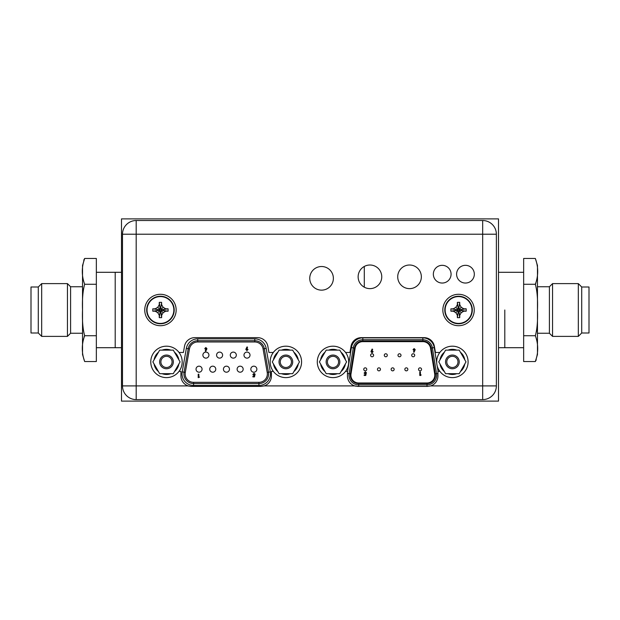 <?xml version="1.0" encoding="UTF-8"?>
<svg xmlns="http://www.w3.org/2000/svg" width="620" height="620" viewBox="0 0 620 620"><rect width="100%" height="100%" fill="white"/><g stroke="black" fill="none" stroke-linecap="round" stroke-linejoin="round"><path stroke-width="0.93" d="M121.489 218.883L121.489 401.117L498.511 401.117L498.511 218.883L121.489 218.883M504.796 310L504.796 347.704L504.796 310M96.348 347.704L115.204 347.704L115.204 272.296L115.204 347.704L121.489 347.704M38.293 333.002L38.293 286.998L31 286.998L31 333.002L38.293 333.002L41.68 336.389L67.448 336.389L67.448 283.611L70.587 286.75L70.587 333.25L82.53 333.25M38.293 286.998L41.68 283.611L41.68 336.389M96.348 335.73L84.661 335.73C81.515 344.247 81.515 352.85 84.661 361.53L96.348 361.53L96.348 258.47L84.661 258.47L83.746 260.168M96.348 284.27L84.661 284.27C82.832 290.865 82.127 299.445 82.53 310C82.119 320.532 82.832 329.112 84.661 335.73L84.15 336.59M83.63 288.254L82.979 292.756M84.382 334.839L84.514 335.281M84.661 284.27C81.515 275.699 81.515 267.096 84.661 258.47L82.53 265.484L82.53 354.516L84.661 361.53M581.707 286.998L581.707 333.002L589 333.002L589 286.998L581.707 286.998L578.321 283.611L552.552 283.611L552.552 336.389L549.413 333.25L549.413 286.75L552.552 283.611M581.707 333.002L578.321 336.389L578.321 283.611M523.652 284.27L535.339 284.27C538.486 275.753 538.486 267.15 535.339 258.47L523.652 258.47L523.652 361.53L535.339 361.53L536.254 359.833M523.652 335.73L535.339 335.73C538.486 344.301 538.486 352.904 535.339 361.53L537.47 354.516L537.47 310C537.873 320.555 537.168 329.135 535.339 335.73L535.618 334.839M535.347 284.247L535.339 284.27C537.168 290.888 537.881 299.468 537.47 310L537.47 265.484L537.47 286.75L549.413 286.75M535.355 284.247L535.851 283.41M536.37 331.747L537.021 327.244M535.618 285.161L535.486 284.719M549.413 333.25L537.47 333.25L537.47 354.516M364.289 266.453L364.289 287.192M381.757 276.822A11.811 11.811 0 0 1 369.946 288.633A11.811 11.811 0 0 1 358.135 276.822A11.811 11.811 0 0 1 369.946 265.011A11.811 11.811 0 0 1 381.757 276.822M439.82 352.478L435.465 352.478L434.364 346.27A10.432 10.432 0 0 0 424.096 337.652L361.297 337.652A10.432 10.432 0 0 0 351.021 346.27L349.928 352.478L345.565 352.478M345.565 371.334L347.448 371.334L347.448 375.983A10.432 10.432 0 0 0 354.687 385.911L355.686 386.175M273.304 371.334L271.421 371.334L271.421 375.983A10.432 10.432 0 0 1 264.182 385.911L260.989 386.407L264.182 385.911L354.687 385.911L357.88 386.407L427.506 386.407L430.706 385.911L427.506 386.407M273.304 352.478L268.94 352.478L267.848 346.27A10.432 10.432 0 0 0 257.571 337.652L194.773 337.652A10.432 10.432 0 0 0 184.504 346.27L183.404 352.478L179.048 352.478M179.048 371.334L180.931 371.334L180.931 375.983A10.432 10.432 0 0 0 188.162 385.911L189.17 386.175M439.82 371.334L437.937 371.334L437.937 375.983A10.432 10.432 0 0 1 430.706 385.911L482.678 385.911L482.678 399.606A13.702 13.702 0 0 0 496.38 385.911L482.678 385.911L482.678 234.221L496.38 234.221A13.702 13.702 0 0 0 482.678 220.519L482.678 234.221L136.191 234.221L136.191 220.519A13.702 13.702 0 0 0 122.489 234.221L136.191 234.221L136.191 385.911L122.489 385.911A13.702 13.702 0 0 0 136.191 399.606L482.678 399.606M421.352 276.822A11.811 11.811 0 0 1 409.533 288.633A11.811 11.811 0 0 1 397.722 276.822A11.811 11.811 0 0 1 409.533 265.011A11.811 11.811 0 0 1 421.352 276.822M451.073 274.179A8.858 8.858 0 0 1 442.207 283.046A8.858 8.858 0 0 1 433.349 274.179A8.858 8.858 0 0 1 442.207 265.321A8.858 8.858 0 0 1 451.073 274.179M474.323 274.179A8.858 8.858 0 0 1 465.457 283.046A8.858 8.858 0 0 1 456.599 274.179A8.858 8.858 0 0 1 465.457 265.321A8.858 8.858 0 0 1 474.323 274.179M333.374 278.334A11.811 11.811 0 0 1 321.563 290.144A11.811 11.811 0 0 1 309.752 278.334A11.811 11.811 0 0 1 321.563 266.515A11.811 11.811 0 0 1 333.374 278.334M357.074 386.376L357.88 386.407M190.557 386.376L260.989 386.407M191.363 386.407L188.162 385.911L136.191 385.911L136.191 399.606M496.38 385.911L496.38 234.221M482.678 220.519L136.191 220.519M122.489 234.221L122.489 385.911M150.768 361.902A15.709 15.709 0 0 1 166.478 346.192A15.709 15.709 0 0 1 182.187 361.902A15.709 15.709 0 0 1 166.478 377.611A15.709 15.709 0 0 1 150.768 361.902M159.673 373.69L152.876 361.902L159.673 350.122L173.282 350.122L180.079 361.902L173.282 373.69L159.673 373.69M159.627 361.902A6.851 6.851 0 0 1 166.478 355.058A6.851 6.851 0 0 1 173.329 361.902A6.851 6.851 0 0 1 166.478 368.753A6.851 6.851 0 0 1 159.627 361.902M158.464 371.582A12.57 12.57 0 0 1 154.085 364.01M154.085 359.801A12.57 12.57 0 0 1 158.464 352.222M162.107 350.122A12.57 12.57 0 0 1 170.849 350.122M174.491 352.222A12.57 12.57 0 0 1 178.87 359.801M178.87 364.01A12.57 12.57 0 0 1 174.491 371.582M170.849 373.69A12.57 12.57 0 0 1 162.107 373.69M160.882 361.902A5.596 5.596 0 0 1 166.478 356.314A5.596 5.596 0 0 1 172.073 361.902A5.596 5.596 0 0 1 166.478 367.497A5.596 5.596 0 0 1 160.882 361.902M270.157 361.902A15.709 15.709 0 0 1 285.867 346.192A15.709 15.709 0 0 1 301.584 361.902A15.709 15.709 0 0 1 285.867 377.611A15.709 15.709 0 0 1 270.157 361.902M279.07 373.69L272.265 361.902L279.07 350.122L292.671 350.122L299.476 361.902L292.671 373.69L279.07 373.69M279.023 361.902A6.851 6.851 0 0 1 285.867 355.058A6.851 6.851 0 0 1 292.717 361.902A6.851 6.851 0 0 1 285.867 368.753A6.851 6.851 0 0 1 279.023 361.902M277.853 371.582A12.57 12.57 0 0 1 273.482 364.01M273.482 359.801A12.57 12.57 0 0 1 277.853 352.222M281.496 350.122A12.57 12.57 0 0 1 290.245 350.122M293.888 352.222A12.57 12.57 0 0 1 298.259 359.801M298.259 364.01A12.57 12.57 0 0 1 293.888 371.582M290.245 373.69A12.57 12.57 0 0 1 281.496 373.69M280.279 361.902A5.596 5.596 0 0 1 285.867 356.314A5.596 5.596 0 0 1 291.462 361.902A5.596 5.596 0 0 1 285.867 367.497A5.596 5.596 0 0 1 280.279 361.902M174.204 310A13.764 13.764 0 0 0 160.448 296.236A13.764 13.764 0 0 0 146.684 310A13.764 13.764 0 0 0 160.448 323.764A13.764 13.764 0 0 0 174.204 310A13.764 13.764 0 0 1 160.448 323.764A13.764 13.764 0 0 1 146.684 310A13.764 13.764 0 0 1 160.448 296.236A13.764 13.764 0 0 1 174.204 310M161.642 303.474L161.642 304.722L163.138 307.311L165.726 308.806L168.09 308.806L168.09 311.194L165.726 311.194L163.138 312.689L161.642 315.278L161.634 317.649L159.255 317.649L159.255 315.278L157.759 312.689L155.171 311.194L152.799 311.194L152.799 308.806L159.48 309.783L159.046 310.217L159.952 310.488L160.231 311.395L161.843 309.783L160.936 309.512L160.665 308.605L159.48 309.783M157.759 312.689L159.952 310.488M159.255 316.526L160.231 310.961M168.09 308.806L161.843 309.783M161.409 309.783L166.974 308.806M163.138 307.311L160.936 309.512M153.923 308.806L155.171 308.806L157.759 307.311L159.255 304.722L159.255 302.351L161.634 302.351L160.665 309.039M161.634 302.351L160.665 308.605M159.255 302.351L160.231 308.605M160.231 309.039L159.255 303.474M157.759 307.311L159.952 309.512M152.799 308.806L159.046 309.783M152.799 311.194L159.046 310.217M155.171 311.194L159.48 310.217M168.09 311.194L161.843 310.217M165.726 311.194L161.409 310.217M163.138 312.689L160.936 310.488M161.642 315.278L160.665 310.961M161.634 317.649L160.665 311.395M159.255 317.649L160.231 311.395M176.158 310A15.709 15.709 0 0 1 160.448 325.709A15.709 15.709 0 0 1 144.739 310A15.709 15.709 0 0 1 160.448 294.291A15.709 15.709 0 0 1 176.158 310M472.308 310A13.764 13.764 0 0 0 458.552 296.236A13.764 13.764 0 0 0 444.788 310A13.764 13.764 0 0 0 458.552 323.764A13.764 13.764 0 0 0 472.308 310A13.764 13.764 0 0 1 458.552 323.764A13.764 13.764 0 0 1 444.788 310A13.764 13.764 0 0 1 458.552 296.236A13.764 13.764 0 0 1 472.308 310M459.746 303.474L459.746 304.722L461.241 307.311L463.83 308.806L466.193 308.806L466.193 311.194L463.83 311.194L461.241 312.689L459.746 315.278L459.738 317.649L457.358 317.649L457.358 315.278L455.863 312.689L453.267 311.194L450.903 311.194L450.903 308.806L457.583 309.783L457.149 310.217L458.056 310.488L458.327 311.395L459.947 309.783L459.04 309.512L458.769 308.605L457.583 309.783M455.863 312.689L458.056 310.488M457.358 316.526L458.327 310.961M466.193 308.806L459.947 309.783M459.513 309.783L465.078 308.806M461.241 307.311L459.04 309.512M452.019 308.806L453.267 308.806L455.863 307.311L457.358 304.722L457.358 302.351L459.738 302.351L458.769 309.039M459.738 302.351L458.769 308.605M457.358 302.351L458.327 308.605M458.327 309.039L457.358 303.474M455.863 307.311L458.056 309.512M450.903 308.806L457.149 309.783M450.903 311.194L457.149 310.217M453.267 311.194L457.583 310.217M466.193 311.194L459.947 310.217M463.83 311.194L459.513 310.217M461.241 312.689L459.04 310.488M459.746 315.278L458.769 310.961M459.738 317.649L458.769 311.395M457.358 317.649L458.327 311.395M474.261 310A15.709 15.709 0 0 1 458.552 325.709A15.709 15.709 0 0 1 442.843 310A15.709 15.709 0 0 1 458.552 294.291A15.709 15.709 0 0 1 474.261 310M317.293 361.902A15.709 15.709 0 0 1 333.002 346.192A15.709 15.709 0 0 1 348.711 361.902A15.709 15.709 0 0 1 333.002 377.611A15.709 15.709 0 0 1 317.293 361.902M436.682 361.902A15.709 15.709 0 0 1 452.391 346.192A15.709 15.709 0 0 1 468.1 361.902A15.709 15.709 0 0 1 452.391 377.611A15.709 15.709 0 0 1 436.682 361.902M326.197 373.69L319.393 361.902L326.197 350.122L339.799 350.122L346.603 361.902L339.799 373.69L326.197 373.69M326.151 361.902A6.851 6.851 0 0 1 333.002 355.058A6.851 6.851 0 0 1 339.845 361.902A6.851 6.851 0 0 1 333.002 368.753A6.851 6.851 0 0 1 326.151 361.902M324.981 371.582A12.57 12.57 0 0 1 320.61 364.01M320.61 359.801A12.57 12.57 0 0 1 324.981 352.222M328.623 350.122A12.57 12.57 0 0 1 337.373 350.122M341.015 352.222A12.57 12.57 0 0 1 345.387 359.801M345.387 364.01A12.57 12.57 0 0 1 341.015 371.582M337.373 373.69A12.57 12.57 0 0 1 328.623 373.69M327.406 361.902A5.596 5.596 0 0 1 333.002 356.314A5.596 5.596 0 0 1 338.59 361.902A5.596 5.596 0 0 1 333.002 367.497A5.596 5.596 0 0 1 327.406 361.902M445.586 373.69L438.789 361.902L445.586 350.122L459.195 350.122L465.992 361.902L459.195 373.69L445.586 373.69M445.54 361.902A6.851 6.851 0 0 1 452.391 355.058A6.851 6.851 0 0 1 459.242 361.902A6.851 6.851 0 0 1 452.391 368.753A6.851 6.851 0 0 1 445.54 361.902M444.377 371.582A12.57 12.57 0 0 1 439.999 364.01M439.999 359.801A12.57 12.57 0 0 1 444.377 352.222M448.02 350.122A12.57 12.57 0 0 1 456.762 350.122M460.404 352.222A12.57 12.57 0 0 1 464.783 359.801M464.783 364.01A12.57 12.57 0 0 1 460.404 371.582M456.762 373.69A12.57 12.57 0 0 1 448.02 373.69M446.795 361.902A5.596 5.596 0 0 1 452.391 356.314A5.596 5.596 0 0 1 457.986 361.902A5.596 5.596 0 0 1 452.391 367.497A5.596 5.596 0 0 1 446.795 361.902M223.433 369.187A3.015 3.015 0 0 1 226.447 366.172A3.015 3.015 0 0 1 229.462 369.187A3.015 3.015 0 0 1 226.447 372.202A3.015 3.015 0 0 1 223.433 369.187M250.015 355.113A3.015 3.015 0 0 1 246.993 358.128A3.015 3.015 0 0 1 243.978 355.113A3.015 3.015 0 0 1 246.993 352.098A3.015 3.015 0 0 1 250.015 355.113M236.313 355.113A3.015 3.015 0 0 1 233.298 358.128A3.015 3.015 0 0 1 230.284 355.113A3.015 3.015 0 0 1 233.298 352.098A3.015 3.015 0 0 1 236.313 355.113M222.611 355.113A3.015 3.015 0 0 1 219.596 358.128A3.015 3.015 0 0 1 216.581 355.113A3.015 3.015 0 0 1 219.596 352.098A3.015 3.015 0 0 1 222.611 355.113M208.917 355.113A3.015 3.015 0 0 1 205.902 358.128A3.015 3.015 0 0 1 202.887 355.113A3.015 3.015 0 0 1 205.902 352.098A3.015 3.015 0 0 1 208.917 355.113M256.858 369.187A3.015 3.015 0 0 1 253.844 372.202A3.015 3.015 0 0 1 250.829 369.187A3.015 3.015 0 0 1 253.844 366.172A3.015 3.015 0 0 1 256.858 369.187M243.164 369.187A3.015 3.015 0 0 1 240.149 372.202A3.015 3.015 0 0 1 237.127 369.187A3.015 3.015 0 0 1 240.149 366.172A3.015 3.015 0 0 1 243.164 369.187M215.768 369.187A3.015 3.015 0 0 1 212.745 372.202A3.015 3.015 0 0 1 209.731 369.187A3.015 3.015 0 0 1 212.745 366.172A3.015 3.015 0 0 1 215.768 369.187M202.066 369.187A3.015 3.015 0 0 1 199.051 372.202A3.015 3.015 0 0 1 196.036 369.187A3.015 3.015 0 0 1 199.051 366.172A3.015 3.015 0 0 1 202.066 369.187M185.295 372.442L182.203 371.892L186.349 348.394L188.209 348.719L184.062 372.217A9.68 9.68 0 0 0 193.587 383.579A9.68 9.68 0 0 1 183.915 373.899A9.68 9.68 0 0 0 193.587 383.579L258.928 383.579A9.68 9.68 0 0 0 268.46 372.217L264.314 348.719A9.68 9.68 0 0 0 254.781 340.721L197.741 340.721A9.68 9.68 0 0 0 188.209 348.719L189.449 348.936L185.295 372.442A8.416 8.416 0 0 0 193.587 382.323L258.928 382.323A8.416 8.416 0 0 0 267.22 372.442L263.074 348.936A8.416 8.416 0 0 0 254.781 341.976L197.741 341.976A8.416 8.416 0 0 0 189.449 348.936M246.117 348.68L245.853 349.51L246.938 350.61L248.008 349.517L246.954 348.409L247.566 347.208L247.008 346.929L246.117 348.68M246.481 349.478L246.923 348.99L247.38 349.486L246.931 349.982L246.481 349.478M254.89 374.961L253.472 374.511L253.975 373.945L255.177 374.255L254.014 373.317L252.844 374.534L254.123 375.658L253.983 376.325L252.883 376.325L252.883 376.906L254.479 376.906L254.89 374.961M199.562 377.099L198.85 377.099L198.85 374.178L198.214 374.178L198.214 377.681L199.562 377.099M206.662 349.44L206.925 348.603L205.84 347.51L204.771 348.603L205.825 349.711L205.212 350.912L205.77 351.191L206.662 349.44M206.297 348.634L205.856 349.13L205.398 348.634L205.848 348.138L206.297 348.634M421.554 369.349A1.511 1.511 0 0 0 420.042 367.838A1.511 1.511 0 0 0 418.539 369.349A1.511 1.511 0 0 0 420.042 370.853A1.511 1.511 0 0 0 421.554 369.349M350.99 373.953A7.789 7.789 0 0 0 350.889 375.193A7.789 7.789 0 0 1 350.99 373.953L355.136 348.192A7.789 7.789 0 0 1 362.824 341.635L422.848 341.635A7.789 7.789 0 0 1 430.536 348.192L434.69 373.953A7.789 7.789 0 0 1 426.994 382.982L358.678 382.982A7.789 7.789 0 0 1 350.889 375.193M347.448 372.194L351.408 347.588L353.276 347.89L349.122 373.651A9.68 9.68 0 0 0 358.678 384.873L426.994 384.873A9.68 9.68 0 0 0 436.55 373.651L432.404 347.89A9.68 9.68 0 0 0 422.848 339.752L362.824 339.752A9.68 9.68 0 0 0 353.276 347.89L354.516 348.091L350.37 373.852A8.416 8.416 0 0 0 358.678 383.61L426.994 383.61A8.416 8.416 0 0 0 435.31 373.852L431.164 348.091A8.416 8.416 0 0 0 422.848 341.008L362.824 341.008A8.416 8.416 0 0 0 354.516 348.091M372.108 349.06L370.946 351.664L372.039 352.772L373.116 351.672L372.054 350.556L372.674 349.347L372.108 349.06M371.582 351.633L372.023 351.145L372.488 351.641L372.031 352.137L371.582 351.633M365.769 375.464L366.18 373.511L364.746 373.054L365.257 372.481L366.466 372.798L365.296 371.853L364.118 373.077L365.405 374.209L365.265 374.875L364.165 374.875L364.165 375.464L365.769 375.464M420.748 375.464L421.127 374.875L420.399 374.875L420.399 371.938L419.771 371.938L419.771 375.464L420.748 375.464M387.306 355.276A1.511 1.511 0 0 0 385.795 353.764A1.511 1.511 0 0 0 384.292 355.276A1.511 1.511 0 0 0 385.795 356.779A1.511 1.511 0 0 0 387.306 355.276M414.703 355.276A1.511 1.511 0 0 0 413.199 353.764A1.511 1.511 0 0 0 411.688 355.276A1.511 1.511 0 0 0 413.199 356.779A1.511 1.511 0 0 0 414.703 355.276M380.455 369.349A1.511 1.511 0 0 0 378.952 367.838A1.511 1.511 0 0 0 377.44 369.349A1.511 1.511 0 0 0 378.952 370.853A1.511 1.511 0 0 0 380.455 369.349M407.851 369.349A1.511 1.511 0 0 0 406.348 367.838A1.511 1.511 0 0 0 404.837 369.349A1.511 1.511 0 0 0 406.348 370.853A1.511 1.511 0 0 0 407.851 369.349M394.157 369.349A1.511 1.511 0 0 0 392.646 367.838A1.511 1.511 0 0 0 391.142 369.349A1.511 1.511 0 0 0 392.646 370.853A1.511 1.511 0 0 0 394.157 369.349M366.761 369.349A1.511 1.511 0 0 0 365.25 367.838A1.511 1.511 0 0 0 363.746 369.349A1.511 1.511 0 0 0 365.25 370.853A1.511 1.511 0 0 0 366.761 369.349M401.008 355.276A1.511 1.511 0 0 0 399.497 353.764A1.511 1.511 0 0 0 397.986 355.276A1.511 1.511 0 0 0 399.497 356.779A1.511 1.511 0 0 0 401.008 355.276M373.612 355.276A1.511 1.511 0 0 0 372.101 353.764A1.511 1.511 0 0 0 370.59 355.276A1.511 1.511 0 0 0 372.101 356.779A1.511 1.511 0 0 0 373.612 355.276M414.052 352.276L415.206 349.672L414.121 348.572L413.044 349.665L414.106 350.781L413.486 351.99L414.052 352.276M414.579 349.703L414.137 350.199L413.672 349.703L414.129 349.2L414.579 349.703M173.848 310A13.408 13.408 0 0 0 160.448 296.592A13.408 13.408 0 0 0 147.041 310A13.408 13.408 0 0 0 160.448 323.408A13.408 13.408 0 0 0 173.848 310M471.952 310A13.408 13.408 0 0 0 458.552 296.592A13.408 13.408 0 0 0 445.144 310A13.408 13.408 0 0 0 458.552 323.408A13.408 13.408 0 0 0 471.952 310M197.741 341.976L197.741 338.838A11.563 11.563 0 0 0 186.349 348.394M197.741 338.838L254.781 338.838L254.781 341.976M263.074 348.936L266.166 348.394L270.312 371.892L267.22 372.442M254.781 338.838A11.563 11.563 0 0 1 266.166 348.394M270.312 371.892A11.563 11.563 0 0 1 258.928 385.462L258.928 382.323M258.928 385.462L193.587 385.462A11.563 11.563 0 0 1 182.203 371.892M193.587 385.462L193.587 382.323M184.062 372.217A9.68 9.68 0 0 0 183.915 373.899M350.37 373.852L349.122 373.651A9.68 9.68 0 0 0 358.678 384.873L358.678 383.61M362.824 341.008L362.824 337.869L422.848 337.869L422.848 341.008M431.164 348.091L434.264 347.588L436.705 362.77M436.674 375.193A9.68 9.68 0 0 0 436.55 373.651L435.31 373.852M426.994 383.61L426.994 386.407M437.937 373.434L436.55 373.651M437.224 366.009L438.084 371.334M422.848 337.869A11.563 11.563 0 0 1 434.264 347.588M358.678 386.407L358.678 384.873M351.408 347.588A11.563 11.563 0 0 1 362.824 337.869M425.397 341.635L422.848 341.635M362.824 341.635L360.522 341.635M349.122 373.651L347.448 373.387M498.511 347.704L523.652 347.704M498.511 272.296L523.652 272.296M96.348 272.296L121.489 272.296M70.587 333.25L67.448 336.389M70.587 286.75L82.53 286.75M41.68 283.611L67.448 283.611M535.339 258.47L537.47 265.484M578.321 336.389L552.552 336.389"/></g></svg>
